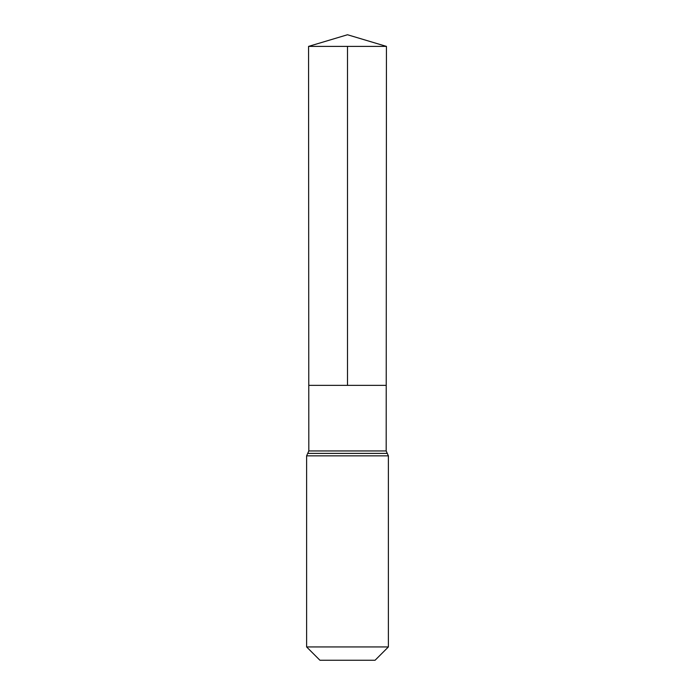 <?xml version="1.0" encoding="UTF-8"?>
<svg xmlns="http://www.w3.org/2000/svg" width="695" height="695" viewBox="0 0 695 695"><rect width="100%" height="100%" fill="white"/><g stroke="black" fill="none" stroke-linecap="round" stroke-linejoin="round"><path stroke-width="1.04" d="M306.617 646.941L388.383 646.941L375.074 660.25L319.926 660.25L306.617 646.941L306.617 455.842L308.815 450.951L386.185 450.951L386.437 46.391L308.563 46.391L347.5 34.75L386.437 46.391M308.815 450.951L308.771 385.36L386.229 385.36L308.771 385.36L308.563 46.391M388.383 646.941L388.383 455.842L386.185 450.951M347.5 46.391L347.5 385.36L386.229 385.36L386.437 46.391L347.5 34.75M306.617 455.842L388.383 455.842M307.711 453.392L387.289 453.392"/></g></svg>
